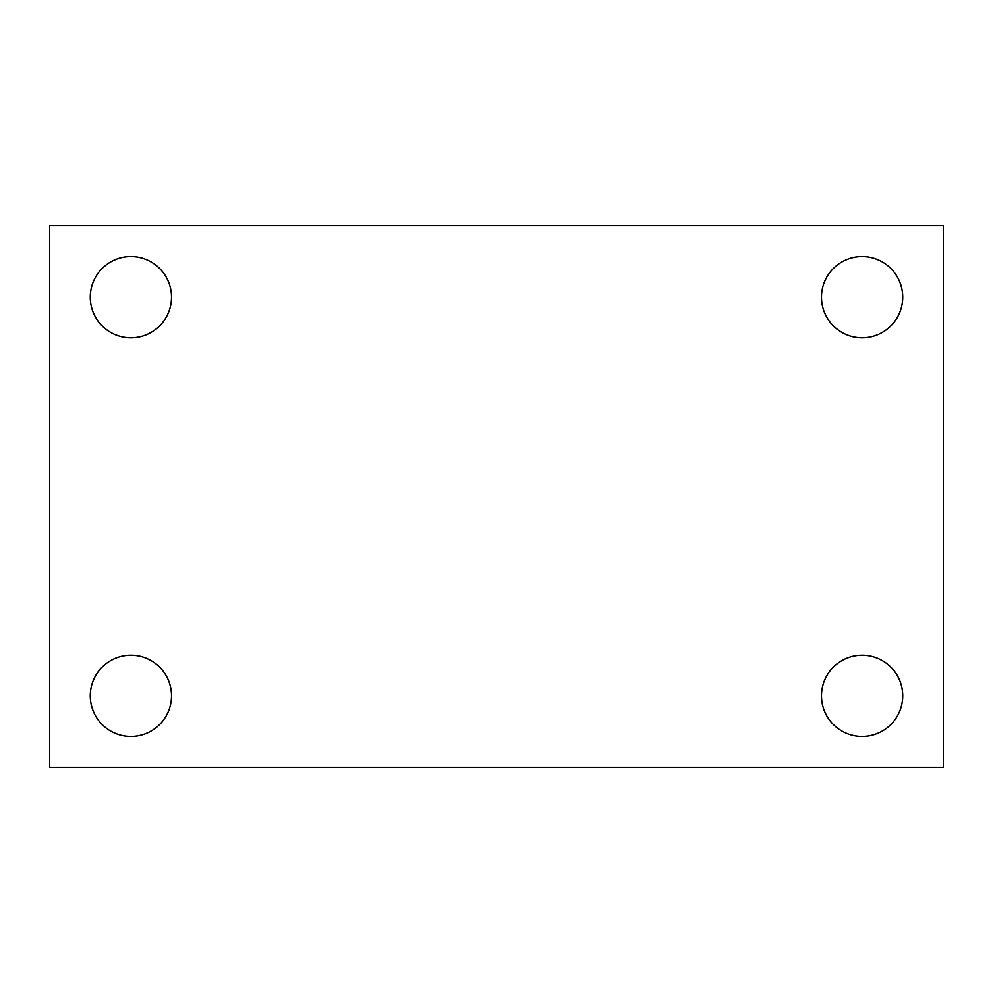 <?xml version="1.0" encoding="UTF-8"?>
<svg xmlns="http://www.w3.org/2000/svg" width="993" height="993" viewBox="0 0 993 993"><rect width="100%" height="100%" fill="white"/><g stroke="black" fill="none" stroke-linecap="round" stroke-linejoin="round"><path stroke-width="1.49" d="M49.65 767.316L49.65 225.684L943.35 225.684L943.35 767.316L49.65 767.316M130.89 736.446A40.626 40.626 0 0 0 171.516 695.82A40.626 40.626 0 0 0 130.89 655.194A40.626 40.626 0 0 0 90.276 695.82A40.626 40.626 0 0 0 130.89 736.446M862.11 736.446A40.626 40.626 0 0 0 902.724 695.82A40.626 40.626 0 0 0 862.11 655.194A40.626 40.626 0 0 0 821.484 695.82A40.626 40.626 0 0 0 862.11 736.446M862.11 337.806A40.626 40.626 0 0 0 902.724 297.18A40.626 40.626 0 0 0 862.11 256.554A40.626 40.626 0 0 0 821.484 297.18A40.626 40.626 0 0 0 862.11 337.806M130.89 337.806A40.626 40.626 0 0 0 171.516 297.18A40.626 40.626 0 0 0 130.89 256.554A40.626 40.626 0 0 0 90.276 297.18A40.626 40.626 0 0 0 130.89 337.806"/></g></svg>
